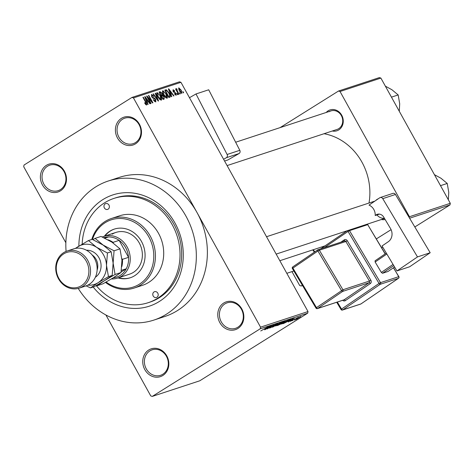 <?xml version="1.0" encoding="UTF-8"?>
<svg xmlns="http://www.w3.org/2000/svg" width="474" height="474" viewBox="0 0 474 474"><rect width="100%" height="100%" fill="white"/><g stroke="black" fill="none" stroke-linecap="round" stroke-linejoin="round"><path stroke-width="0.71" d="M135.505 143.829A14.635 12.869 71.8 0 1 117.469 137.97A14.635 12.869 71.8 0 1 121.391 118.358A14.635 12.869 71.8 0 1 139.427 124.218A14.635 12.869 71.8 0 1 135.505 143.829M122.529 119.241A13.414 11.797 -108.2 0 0 118.304 135.931A13.414 11.797 -108.2 0 0 133.188 143.658A13.414 11.797 -108.2 0 0 135.469 142.585A13.414 11.797 -108.2 0 0 139.694 125.888A13.414 11.797 -108.2 0 0 124.81 118.168A13.414 11.797 -108.2 0 0 122.529 119.241M237.871 328.494A14.635 12.869 71.8 0 1 219.829 322.634A14.635 12.869 71.8 0 1 223.752 303.022A14.635 12.869 71.8 0 1 241.787 308.882A14.635 12.869 71.8 0 1 237.871 328.494M224.889 303.899A13.414 11.797 -108.2 0 0 220.665 320.596A13.414 11.797 -108.2 0 0 235.548 328.322A13.414 11.797 -108.2 0 0 237.829 327.25A13.414 11.797 -108.2 0 0 242.054 310.553A13.414 11.797 -108.2 0 0 227.17 302.833A13.414 11.797 -108.2 0 0 224.889 303.899M162.855 375.479A14.635 12.869 71.8 0 1 144.819 369.619A14.635 12.869 71.8 0 1 148.735 350.008A14.635 12.869 71.8 0 1 166.771 355.867A14.635 12.869 71.8 0 1 162.855 375.479M149.879 350.89A13.414 11.797 -108.2 0 0 145.654 367.587A13.414 11.797 -108.2 0 0 160.538 375.307A13.414 11.797 -108.2 0 0 162.819 374.241A13.414 11.797 -108.2 0 0 167.044 357.544A13.414 11.797 -108.2 0 0 152.16 349.818A13.414 11.797 -108.2 0 0 149.879 350.89M60.494 190.815A14.635 12.869 71.8 0 1 42.459 184.955A14.635 12.869 71.8 0 1 46.375 165.343A14.635 12.869 71.8 0 1 64.411 171.203A14.635 12.869 71.8 0 1 60.494 190.815M47.519 166.226A13.414 11.797 -108.2 0 0 43.294 182.923A13.414 11.797 -108.2 0 0 58.178 190.643A13.414 11.797 -108.2 0 0 60.459 189.576A13.414 11.797 -108.2 0 0 64.683 172.88A13.414 11.797 -108.2 0 0 49.8 165.153A13.414 11.797 -108.2 0 0 47.519 166.226M326.225 112.462A10.979 9.652 71.8 0 1 328.18 110.797A10.979 9.652 71.8 0 1 341.707 115.194A10.979 9.652 71.8 0 1 338.768 129.906A10.979 9.652 71.8 0 1 332.321 131.002M227.099 165.586L337.073 129.438A9.758 8.579 -108.2 0 0 338.732 128.661A9.758 8.579 -108.2 0 0 341.801 116.515A9.758 8.579 -108.2 0 0 330.976 110.898A9.758 8.579 -108.2 0 0 329.317 111.68M385.137 219.515A10.979 9.652 71.8 0 1 381.38 219.515M375.686 200.549A10.979 9.652 71.8 0 1 377.239 199.311A10.979 9.652 71.8 0 1 378.376 198.713M376.925 214.953A9.758 8.579 -108.2 0 0 384.414 218.301M78.88 246.13A58.545 51.476 71.8 0 1 102.846 199.607A58.545 51.476 71.8 0 1 174.995 223.041A58.545 51.476 71.8 0 1 159.317 301.488A58.545 51.476 71.8 0 1 93.165 287.013M96.198 285.555A54.883 48.259 -108.2 0 0 148.22 302.69L149.879 302.145A54.883 48.259 -108.2 0 0 159.211 297.761A54.883 48.259 -108.2 0 0 176.494 229.457A54.883 48.259 -108.2 0 0 115.603 197.865L113.944 198.405A54.883 48.259 -108.2 0 0 104.612 202.789A54.883 48.259 -108.2 0 0 82.18 244.14M78.246 288.423A73.18 64.346 -108.2 0 0 153.931 320.069A73.18 64.346 -108.2 0 0 166.38 314.226A73.18 64.346 -108.2 0 0 189.422 223.153A73.18 64.346 -108.2 0 0 108.232 181.027A73.18 64.346 -108.2 0 0 95.784 186.869A73.18 64.346 -108.2 0 0 66.082 251.41M153.931 320.069L164.97 316.442A73.18 64.346 -108.2 0 0 177.418 310.594A73.18 64.346 -108.2 0 0 197.012 212.536A73.18 64.346 -108.2 0 0 119.27 177.4L108.232 181.027M368.997 203.044A56.104 49.332 -108.2 0 0 324.026 133.727M179.729 92.756L180.321 93.816L179.966 93.929L179.379 92.868L179.729 92.756L179.421 92.945M176.796 89.61L178.911 94.279L178.562 94.391L175.57 88.988L175.919 88.875L176.399 89.734L176.287 88.638L176.778 88.822L177.104 89.622L176.138 90.019L176.743 89.645M177.323 93.544L177.91 94.604L177.56 94.723L176.968 93.662L177.323 93.544L177.015 93.739M173.537 90.457L173.81 91.672L176.091 93.254L176.209 95.28L174.391 93.822L174.687 93.609L175.895 94.456L175.214 94.883L175.807 94.498L175.457 93.046L173.158 91.488L173.093 89.687L174.764 90.967L174.468 91.174L173.537 90.457L172.868 90.86L173.366 90.564M170.877 94.296L171.807 96.613L171.434 96.732L168.388 88.952L168.756 88.834L173.994 95.89L173.626 96.015L172.092 93.893L170.557 94.492M167.073 98.284L165.42 97.448L163.66 95.013C162.416 92.934 162.149 91.482 162.855 90.658L166.321 94.036L167.452 96.815L167.215 98.213M161.302 100.18L159.649 99.344L157.889 96.909C156.645 94.83 156.379 93.378 157.084 92.554L160.55 95.932L161.681 98.71L161.444 100.109M146.656 104.991L145.82 104.647L144.617 102.923L144.914 102.716L146.247 104.09L145.642 104.47L146.259 103.433L142.929 97.318L143.284 97.206L146.081 102.248L146.756 104.944M180.944 82.316L133.472 97.917L131.973 97.431L179.445 81.83L180.944 82.316L308.011 311.554L307.685 313.19L199.744 380.806L152.273 396.406L260.22 328.79L260.546 327.155L308.011 311.554M133.472 97.917L260.546 327.155M147.195 102.076L148.119 104.398L147.752 104.517L144.7 96.737L145.074 96.619L150.311 103.676L149.944 103.8L148.409 101.679L146.875 102.277M147.77 97.484L151.064 103.433L150.714 103.545L146.596 96.115L146.97 95.991L151.751 101.46L148.451 95.505L148.8 95.392L152.918 102.822L152.545 102.941L147.77 97.484L147.461 97.68M154.577 101.59L155.342 101.11L155.348 99.605L151.633 96.749L151.502 94.391L153.795 96.258L153.493 96.471L152 95.25L152 96.66L152.527 97.383L154.18 97.881L155.691 99.475L155.792 101.987L153.238 99.866L153.535 99.653L155.46 101.057L154.595 101.602M155.543 93.177L158.559 100.968L158.215 101.081L153.055 93.994L153.422 93.876L157.883 100.162L155.176 93.295L155.543 93.177L155.211 93.384M164.057 96.583L164.194 99.113L163.109 99.469L158.991 92.045L160.082 91.683L162.084 93.236L162.564 94.918L164.057 96.583L163.749 96.773M169.153 93.046C170.421 95.126 170.67 96.524 169.905 97.235L168.88 97.573L164.762 90.149L166.374 89.776L169.153 93.046L168.845 93.236M181.252 90.25L181.85 93.425L179.32 90.949L178.751 87.826L181.252 90.25L180.938 90.445M183.041 91.666L183.628 92.726L183.278 92.839L182.691 91.778L183.041 91.666L182.733 91.855M105.903 314.985L150.768 395.92L152.273 396.406M131.973 97.431L24.026 165.047L23.7 166.682L65.856 242.735M295.551 319.358L294.283 320.045L295.551 319.358M295.646 318.878L298.478 317.331L295.604 318.801M293.145 320.151L291.877 320.839L293.145 320.151M290.307 321.2L294.686 318.901L290.135 321.39M291.469 320.525L291.083 320.928M294.253 319.067L294.49 318.635M293.258 319.464L293.554 319.529M288.34 321.431L293.596 318.368L288.316 322.006L289.555 321.028L288.305 321.36M287.831 320.234C288.37 320.181 287.724 320.72 285.887 321.852L281.254 324.056L288.133 320.199M282.06 322.13C282.599 322.077 281.953 322.616 280.116 323.748L275.483 325.952L282.362 322.095M260.771 330.935L268.124 326.74L260.741 330.959M307.685 313.19L260.22 328.79M264.658 329.217L269.913 326.148L264.628 329.791L265.873 328.814L264.616 329.146M270.506 326.337L265.031 329.661L271.436 325.65L268.16 328.257L273.64 324.921L267.241 328.932L270.464 326.26M269.86 327.848L272.562 326.663L273.729 325.395L276.484 323.967L275.625 324.814L275.193 324.986L275.744 324.429L273.516 325.662L273.919 325.756L272.929 326.539L269.629 328.109M270.423 327.445L270.755 327.581M272.562 326.663L272.74 326.153M276.484 323.967L276.798 323.92M280.383 322.711L272.532 327.196L277.894 323.529L273.433 326.675L280.383 322.711M284.921 321.218L281.461 323.701L277.426 325.585L283.831 321.573L285.259 321.153M291.024 319.245L288.79 320.886L283.197 323.689L289.602 319.677L291.048 319.263M295.948 319.34L300.86 316.472L295.8 319.529M291.978 271.614L299.681 285.502L301.18 285.988L302.542 285.544M340.036 91.506L338.531 91.014L379.378 77.594L380.883 78.08L340.036 91.506L409.453 216.737L450.3 203.31L449.974 204.946L414.821 226.969M382.714 247.078L381.641 247.748M449.974 204.946L409.601 218.218M391.097 229.665L376.362 238.896M302.365 285.247L301.18 285.988M380.883 78.08L450.3 203.31M338.531 91.014L280.087 127.63M313.278 249.721A10.979 9.652 71.8 0 1 314.7 251.925M409.269 217.655L409.453 216.737M314.286 252.209A9.758 8.579 -108.2 0 0 312.704 249.911M267.715 327.433L265.523 328.707L267.674 327.362M281.088 322.995L277.675 324.583L276.229 325.78L281.088 322.995L281.242 322.474M275.909 325.632L276.229 325.78M283.434 321.929L281.52 323.126L283.819 322.089L284.044 321.728L283.387 321.852M283.819 322.089L283.938 321.538M280.768 323.594L278.522 325.004L281.106 323.819L281.461 323.369L280.727 323.517M281.337 323.138L281.106 323.819M286.859 321.099L283.44 322.681L282 323.884L286.859 321.099L287.013 320.578M281.675 323.736L282 323.884M289.205 320.033L284.293 323.108L288.447 320.999L290.201 319.743L289.158 319.956M291.397 319.648L289.205 320.922L291.362 319.577M292.553 319.778L292.748 320.128M300.243 316.733L296.706 319.073L300.125 316.792M142.976 97.395L143.284 97.206M144.736 96.826L145.074 96.619M145.962 98.9L146.833 101.169L147.811 100.849L145.34 97.443L145.962 98.9L145.631 99.107M146.519 101.365L146.833 101.169M146.608 101.602L147.811 100.849M146.638 96.198L146.97 95.991M151.425 101.667L151.751 101.46M148.492 95.582L148.8 95.392M153.481 96.453L153.795 96.258M151.692 96.856L152 96.66M152.201 97.591L152.527 97.383M153.351 98.402L154.18 97.881M155.383 99.67L155.691 99.475M153.108 94.065L153.422 93.876M160.242 96.121L160.55 95.932M161.071 99.096L161.681 98.71M160.105 99.759L160.822 99.309L160.188 96.021L159.104 94.391L157.564 93.425L156.687 93.959L157.38 93.538M157.564 93.425L158.251 96.809L160.923 99.262L160.117 99.765M157.943 96.998L158.251 96.809M159.122 92.282L160.082 91.683M161.77 93.425L162.084 93.236M161.095 95.837L162.564 94.918M159.821 92.797L161.053 95.013L162.043 94.604L161.8 93.473L160.431 92.596L159.513 92.987M160.745 95.209L161.053 95.013M160.822 95.351L162.043 94.604M161.533 95.884L162.979 98.485L163.72 98.242L164.034 98.029L163.708 96.702L162.227 95.653L161.225 96.074M162.671 98.681L162.979 98.485M163.909 98.159L162.772 98.87L164.034 98.029M166.013 94.225L166.321 94.036M166.836 97.2L167.452 96.815M165.876 97.863L166.593 97.413L165.959 94.125L164.875 92.495L163.334 91.529L162.458 92.063L163.151 91.642M163.334 91.529L164.022 94.913L166.694 97.366L165.888 97.869M163.714 95.102L164.022 94.913M165.023 90.623L166.374 89.776M165.284 91.091L165.592 90.901L168.75 96.589L169.573 96.293L168.531 96.945M168.442 96.785L168.75 96.589M168.519 96.921L169.378 96.382L169.662 95.013L168.797 93.147L166.795 90.676L165.592 90.901M168.424 89.041L168.756 88.834M169.645 91.115L170.516 93.384L171.493 93.064L169.028 89.657L169.645 91.115L169.319 91.322M170.202 93.585L170.516 93.384M168.732 89.841L169.028 89.657M170.296 93.816L171.493 93.064M174.456 91.156L174.764 90.967M173.14 91.458L173.448 91.263M173.425 91.915L173.81 91.672M175.783 93.449L176.091 93.254M175.611 89.065L175.919 88.875M176.091 89.93L176.399 89.734M176.227 89.165L176.778 88.822M176.447 90.581L176.814 90.35M177.051 91.666L177.359 91.476M180.843 93.017L181.435 92.649L180.926 90.415L179.166 88.602L178.491 89.023L179.077 88.662M179.166 88.602L179.67 90.83L181.489 92.626L180.849 93.023M179.368 91.02L179.67 90.83M156.965 297.245A3.051 2.678 -108.2 0 0 157.925 293.447A3.051 2.678 -108.2 0 0 154.542 291.694A3.051 2.678 -108.2 0 0 154.026 291.937A3.051 2.678 -108.2 0 0 153.066 295.735A3.051 2.678 -108.2 0 0 156.45 297.488A3.051 2.678 -108.2 0 0 156.965 297.245M108.137 209.158A3.051 2.678 -108.2 0 0 109.097 205.361A3.051 2.678 -108.2 0 0 105.72 203.607A3.051 2.678 -108.2 0 0 105.198 203.85A3.051 2.678 -108.2 0 0 104.239 207.648A3.051 2.678 -108.2 0 0 107.622 209.401A3.051 2.678 -108.2 0 0 108.137 209.158M118.085 277.93A25.614 22.521 -108.2 0 0 130.249 277.782A25.614 22.521 -108.2 0 0 134.604 275.738A25.614 22.521 -108.2 0 0 142.668 243.861A25.614 22.521 -108.2 0 0 114.252 229.12A25.614 22.521 -108.2 0 0 109.897 231.164A25.614 22.521 -108.2 0 0 104.375 236.218M114.53 229.031A25.614 22.521 -108.2 0 0 110.448 230.98A25.614 22.521 -108.2 0 0 104.926 236.034M106.105 282.042A35.372 31.1 -108.2 0 0 139.309 284.228A35.372 31.1 -108.2 0 0 148.783 236.834A35.372 31.1 -108.2 0 0 105.192 222.673A35.372 31.1 -108.2 0 0 92.466 239.459M91.778 239.465A36.593 32.173 71.8 0 1 105.157 221.429A36.593 32.173 71.8 0 1 111.378 218.508A36.593 32.173 71.8 0 1 151.97 239.571A36.593 32.173 71.8 0 1 140.452 285.105A36.593 32.173 71.8 0 1 134.231 288.032A36.593 32.173 71.8 0 1 105.495 282.391M134.231 288.032L142.508 285.307A36.593 32.173 -108.2 0 0 148.729 282.386A36.593 32.173 -108.2 0 0 160.253 236.852A36.593 32.173 -108.2 0 0 119.655 215.788L111.378 218.508M148.22 302.69A54.883 48.259 -108.2 0 0 157.558 298.306A54.883 48.259 -108.2 0 0 174.835 230.003A54.883 48.259 -108.2 0 0 113.944 198.405M112.214 234.168A21.952 19.304 71.8 0 1 115.946 232.414A21.952 19.304 71.8 0 1 140.304 245.052A21.952 19.304 71.8 0 1 133.39 272.372A21.952 19.304 71.8 0 1 129.657 274.126L117.516 278.12A21.952 19.304 71.8 0 1 111.384 278.955M118.636 277.746A25.614 22.521 -108.2 0 0 130.522 277.693M391.453 97.146L398.172 94.936L399.695 103.753L399.286 111.277M385.362 86.161L391.933 89.746L398.172 94.936M102.277 236.988A21.952 19.304 71.8 0 1 103.806 236.402A21.952 19.304 71.8 0 1 127.127 246.948A21.952 19.304 71.8 0 1 117.516 278.12M113.162 277.865A20.732 18.231 -108.2 0 0 126.25 268.776A20.732 18.231 -108.2 0 0 128.537 257.335A20.732 18.231 -108.2 0 0 125.657 247.701A20.732 18.231 -108.2 0 0 119.122 240.354A20.732 18.231 -108.2 0 0 108.599 236.941A20.732 18.231 -108.2 0 0 103.8 237.693M121.854 258.62L122.464 259.331L128.537 257.335L119.122 240.354L113.049 242.35L113.256 243.043M121.101 272.005L126.25 268.776L121.35 270.387M108.599 236.941L104.825 238.179M122.464 259.331A20.732 18.231 71.8 0 1 121.788 266.643M107.977 239.797A20.732 18.231 71.8 0 1 113.049 242.35M440.512 185.654L447.237 183.45L448.76 192.266L448.345 199.791M434.427 174.675L440.998 178.254L447.237 183.45M79.217 288.139L85.841 285.958A19.517 17.159 -108.2 0 0 89.159 284.4A19.517 17.159 -108.2 0 0 95.304 260.113A19.517 17.159 -108.2 0 0 73.654 248.88L67.03 251.06A19.517 17.159 71.8 0 1 88.685 262.294A19.517 17.159 71.8 0 1 82.535 286.58A19.517 17.159 71.8 0 1 79.217 288.139A19.517 17.159 71.8 0 1 57.567 276.899A19.517 17.159 71.8 0 1 63.712 252.618A19.517 17.159 71.8 0 1 67.03 251.06M81.398 285.698A18.296 16.086 -108.2 0 0 86.298 261.186A18.296 16.086 -108.2 0 0 63.747 253.857A18.296 16.086 -108.2 0 0 58.853 278.374A18.296 16.086 -108.2 0 0 81.398 285.698M119.987 248.85L121.954 260.202L121.012 272.514L113.487 277.663L103.054 283.76L97.129 285.709L104.653 280.561L115.081 274.464L113.12 263.106L114.062 250.793L119.987 248.85L111.953 242.161L101.009 236.431L95.084 238.381L92.857 239.631M115.081 274.464L121.012 272.514M114.062 250.793L103.119 245.064L95.084 238.381M96.453 285.413L97.129 285.709M87.862 285.129A20.732 18.231 -108.2 0 0 98.029 282.741L108.457 276.638L106.496 265.286L107.438 252.974L96.495 247.244L88.46 240.555L92.181 239.334L103.119 245.064L111.159 251.753L113.12 263.106L112.178 275.418L104.653 280.561L94.225 286.663L90.504 287.89L98.029 282.741A20.732 18.231 -108.2 0 0 106.496 265.286A20.732 18.231 -108.2 0 0 96.495 247.244A20.732 18.231 -108.2 0 0 78.026 246.658A20.732 18.231 -108.2 0 0 75.775 248.352M86.126 285.863L90.504 287.89M88.46 240.555L75.236 248.453M107.438 252.974L111.159 251.753M108.457 276.638L112.178 275.418M409.637 266.773L396.939 270.944L417.487 256.914L430.185 252.737L409.637 266.773M380.207 197.551L392.905 193.38A2.441 2.145 71.8 0 1 395.452 194.476L382.755 198.647A2.441 2.145 -108.2 0 0 380.207 197.551A2.441 2.145 -108.2 0 0 379.727 197.788L369.009 205.112A9.758 8.579 71.8 0 1 375.207 215.516L376.101 214.906A6.097 5.362 71.8 0 1 377.298 214.313A6.097 5.362 71.8 0 1 383.673 217.056L390.493 228.504A9.758 8.579 71.8 0 1 388.307 241.704L382.056 245.976L396.939 270.944M382.755 198.647L417.487 256.914M395.452 194.476L430.185 252.737M375.207 215.516L379.449 214.124M394.587 266.998L388.028 271.472L382.512 273.285L381.339 272.426L375.135 262.021L375.07 260.801L386.316 253.122M393.758 265.606L382.512 273.285M381.339 272.426L393.053 264.427M386.849 254.023L375.135 262.021M239.808 150.311A2.441 2.145 71.8 0 1 239.05 153.546L226.359 157.718A2.441 2.145 -108.2 0 0 227.117 154.488L239.808 150.311L208.696 89.787L196.005 93.959L189.47 97.697M239.05 153.546L227.834 159.969L224.581 161.036M227.117 154.488L196.005 93.959M226.359 157.718L223.609 159.288M145.767 102.443L146.081 102.248M152.723 98.094L153.357 97.697M164.881 90.362L165.746 89.823M173.721 92.264L174.379 91.849M97.117 270.127A12.2 10.724 -108.2 0 0 92.122 254.941M86.469 250.236A14.635 12.869 71.8 0 1 100.251 260.682A14.635 12.869 71.8 0 1 95.351 277.266M337.352 302.051L341.535 309.072L379.058 283.446L348.046 231.431L324.346 247.618M342.684 300.297A2.441 2.145 -108.2 0 0 345.309 300.64L370.324 283.559A2.441 2.145 -108.2 0 0 370.869 280.258L347.3 240.721A2.441 2.145 -108.2 0 0 344.272 239.862A1.221 0.563 -124.3 0 1 344.462 241.005M340.877 242.184L344.272 239.862M378.613 214.082L376.101 214.906M385.155 253.916L367.711 224.652L349.492 230.637L380.504 282.658L398.723 276.668A1.221 1.072 71.8 0 1 398.444 278.321L380.231 284.305L342.708 309.931L360.921 303.947L398.444 278.321A1.221 0.563 55.7 0 0 398.516 278.285A1.221 0.563 55.7 0 0 398.604 278.191M320.768 248.791L347.175 230.755M360.418 304.112A1.221 1.072 71.8 0 0 360.921 303.947A1.221 0.563 55.7 0 0 360.992 303.911L398.516 278.285A1.221 1.221 0 0 0 398.877 276.656L393.426 267.786M342.661 291.403L317.639 308.491L344.136 299.781L369.151 282.7L342.661 291.403A1.221 0.563 55.7 0 1 341.487 290.544L317.918 251.013L292.902 268.094L316.472 307.632L342.933 289.756L369.424 281.046L345.854 241.515L319.363 250.219L342.933 289.756A1.221 1.072 71.8 0 1 342.661 291.403M344.343 241.082A1.221 1.072 71.8 0 1 344.58 240.964L318.09 249.674A1.221 1.221 0 0 0 317.781 249.822A1.221 0.563 55.7 0 0 317.918 251.013L319.363 250.219A1.221 1.072 71.8 0 0 317.847 249.792A1.221 0.563 55.7 0 0 317.781 249.822L292.766 266.909A1.221 1.221 0 0 0 292.405 268.539L292.902 268.094A1.221 0.563 -124.3 0 1 292.766 266.909A1.221 0.563 -124.3 0 1 292.831 266.874L317.728 249.875M315.974 308.076A1.221 1.221 0 0 0 317.402 308.61A1.221 1.072 71.8 0 0 317.639 308.491A1.221 0.563 -124.3 0 1 316.472 307.632L315.974 308.076L292.405 268.539M344.58 240.964A1.221 1.072 71.8 0 1 345.854 241.515L347.3 240.721M345.309 300.64A1.221 0.563 -124.3 0 0 344.136 299.781A1.221 1.072 71.8 0 1 343.632 299.947M370.869 280.258L369.424 281.046A1.221 1.072 71.8 0 1 369.151 282.7A1.221 0.563 55.7 0 1 370.324 283.559M341.037 309.516A1.221 1.221 0 0 0 342.471 310.049A1.221 1.072 71.8 0 0 342.708 309.931A1.221 0.563 55.7 0 1 341.535 309.072L341.037 309.516L336.712 302.264M347.768 230.56A1.221 0.563 55.7 0 0 348.046 231.431L349.492 230.637A1.221 1.072 71.8 0 0 348.994 230.157M379.058 283.446A1.221 0.563 55.7 0 0 380.231 284.305A1.221 1.072 71.8 0 0 380.504 282.658L379.058 283.446M342.471 310.049L360.684 304.065A1.221 1.221 0 0 0 360.992 303.911A1.221 0.563 55.7 0 0 361.046 303.864M367.208 224.172A1.221 1.072 71.8 0 1 367.711 224.652L367.865 224.635A1.221 1.221 0 0 0 367.303 224.143M367.777 224.765L385.273 253.833M393.544 267.709L398.782 276.786M279.832 260.718L325.051 245.852M273.131 326.219L272.965 325.911M161.954 94.687L160.84 95.387M235.655 142.23L330.976 110.898M384.521 218.484L276.164 254.094M374.857 201.118L266.53 236.722M286.811 273.308L293.868 270.992M103.806 236.402L115.946 232.414M317.402 308.61L343.899 299.9M320.726 248.803L347.14 230.767"/></g></svg>
